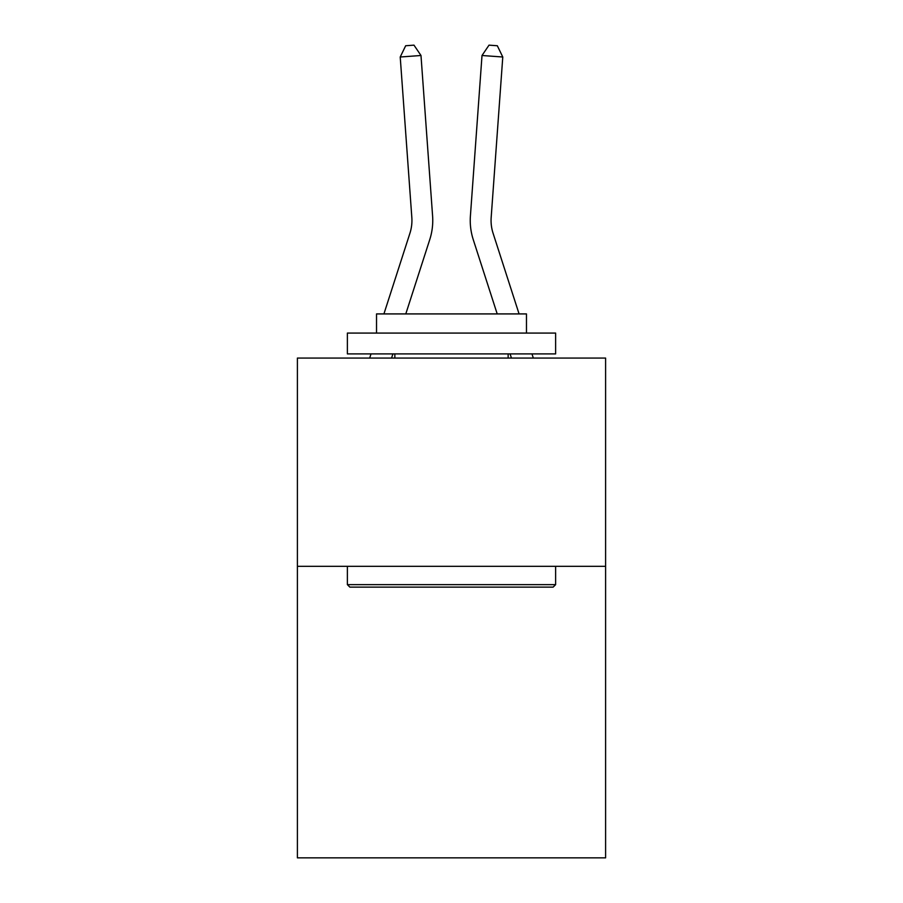 <?xml version="1.0" encoding="UTF-8"?>
<svg xmlns="http://www.w3.org/2000/svg" width="903" height="903" viewBox="0 0 903 903"><rect width="100%" height="100%" fill="white"/><g stroke="black" fill="none" stroke-linecap="round" stroke-linejoin="round"><path stroke-width="1.35" d="M605.597 566.305L605.597 857.85L297.403 857.85L297.403 358.062L605.597 358.062L605.597 566.305L297.403 566.305M383.922 313.917L409.928 233.234A41.651 41.651 0 0 0 411.824 217.454L400.221 57.002L420.99 55.501L432.593 215.952A62.476 62.476 0 0 1 429.749 239.622L405.797 313.917M519.078 313.917L493.072 233.234A41.651 41.651 0 0 1 491.176 217.454L502.779 57.002L482.01 55.501L470.407 215.952A62.476 62.476 0 0 0 473.251 239.622L497.203 313.917M349.879 587.131L347.373 584.636L555.627 584.636L553.121 587.131L349.879 587.131M555.627 333.072L555.627 353.897L347.373 353.897L347.373 333.072L555.627 333.072M376.528 333.072L376.528 313.917L526.472 313.917L526.472 333.072M555.627 566.305L555.627 584.636M347.373 566.305L347.373 584.636M508.141 353.897L508.141 358.062M394.859 353.897L394.859 358.062M482.01 55.501L470.407 215.952L482.01 55.501L470.407 215.952L482.01 55.501L470.407 215.952L482.01 55.501L489.02 45.15L497.327 45.748L502.779 57.002M493.072 233.234A41.651 41.651 0 0 1 491.176 217.454A41.651 41.651 0 0 0 493.072 233.234A41.651 41.651 0 0 1 491.176 217.454A41.651 41.651 0 0 0 493.072 233.234A41.651 41.651 0 0 1 491.176 217.454M392.907 353.897L391.563 358.062M409.928 233.234A41.651 41.651 0 0 0 411.824 217.454M369.688 358.062L371.031 353.897M400.221 57.002L405.673 45.748L413.98 45.15L420.99 55.501M533.312 358.062L531.969 353.897M510.093 353.897L511.437 358.062"/></g></svg>

